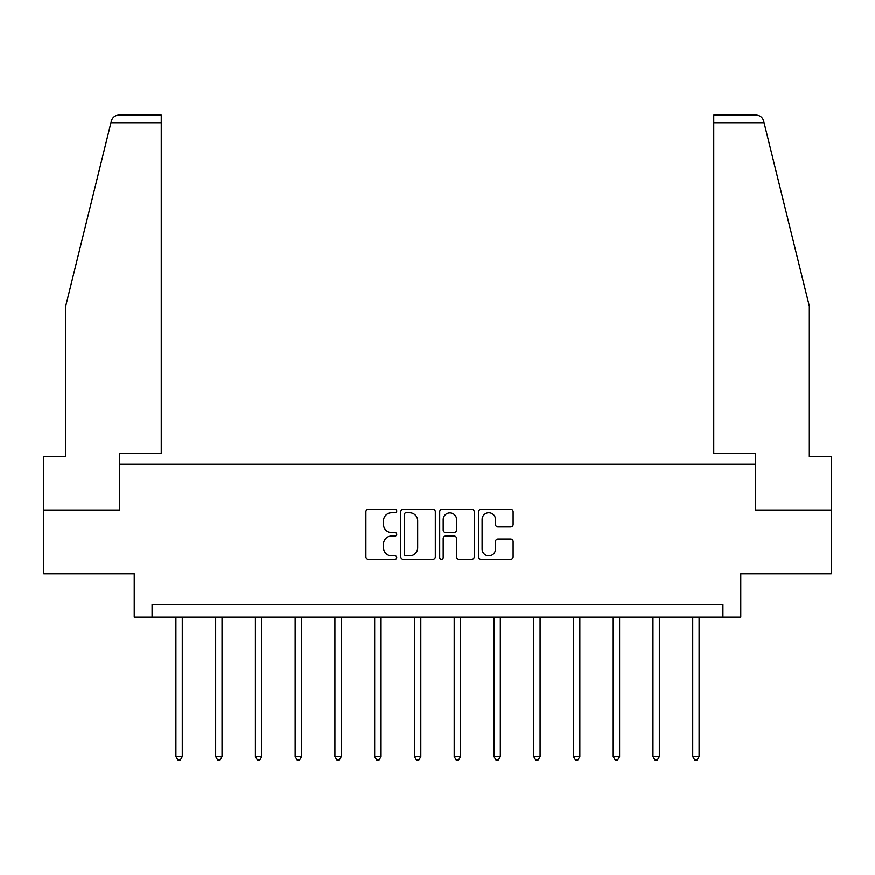 <?xml version="1.0" encoding="UTF-8"?>
<svg xmlns="http://www.w3.org/2000/svg" width="875" height="875" viewBox="0 0 875 875"><rect width="100%" height="100%" fill="white"/><g stroke="black" fill="none" stroke-linecap="round" stroke-linejoin="round"><path stroke-width="1.31" d="M396.725 511.055A1.75 1.75 0 0 0 394.975 509.305L368.397 509.305A2.505 2.505 0 0 0 365.892 511.809L365.892 556.828A2.505 2.505 0 0 0 368.397 559.333L394.975 559.333A1.75 1.75 0 0 0 396.725 557.583A1.75 1.75 0 0 0 394.975 555.833L391.53 555.833A8.006 8.006 0 0 1 383.523 547.827L383.523 544.075A8.006 8.006 0 0 1 391.53 536.069L394.975 536.069A1.75 1.75 0 0 0 396.725 534.319A1.75 1.75 0 0 0 394.975 532.569L391.53 532.569A8.006 8.006 0 0 1 383.523 524.562L383.523 520.811A8.006 8.006 0 0 1 391.53 512.805L394.975 512.805A1.75 1.75 0 0 0 396.725 511.055M510.606 526.936A2.505 2.505 0 0 0 513.111 524.442L513.111 511.809A2.505 2.505 0 0 0 510.606 509.305L481.086 509.305A2.505 2.505 0 0 0 478.592 511.809L478.592 556.828A2.505 2.505 0 0 0 481.086 559.333L510.606 559.333A2.505 2.505 0 0 0 513.111 556.828L513.111 541.57A2.505 2.505 0 0 0 510.606 539.077L497.973 539.077A2.505 2.505 0 0 0 495.469 541.57L495.469 549.139A6.694 6.694 0 0 1 488.786 555.833A6.694 6.694 0 0 1 482.092 549.139L482.092 519.498A6.694 6.694 0 0 1 488.786 512.805A6.694 6.694 0 0 1 495.469 519.498L495.469 524.442A2.505 2.505 0 0 0 497.973 526.936L510.606 526.936M722.936 617.148L740.775 617.148L740.775 573.825L831.25 573.825L831.25 510.103L755.3 510.103L755.3 464.231L119.7 464.231L119.7 510.103L43.75 510.103L43.75 573.825L134.225 573.825L134.225 617.148L722.936 617.148L722.936 604.406L152.064 604.406L152.064 617.148M435.312 511.809A2.505 2.505 0 0 0 432.808 509.305L403.288 509.305A2.505 2.505 0 0 0 400.794 511.809L400.794 556.828A2.505 2.505 0 0 0 403.288 559.333L432.808 559.333A2.505 2.505 0 0 0 435.312 556.828L435.312 511.809M442.192 509.305L471.712 509.305A2.505 2.505 0 0 1 474.206 511.809L474.206 556.828A2.505 2.505 0 0 1 471.712 559.333L459.08 559.333A2.505 2.505 0 0 1 456.575 556.828L456.575 538.573A2.505 2.505 0 0 0 454.07 536.069L445.692 536.069A2.505 2.505 0 0 0 443.188 538.573L443.188 557.583A1.75 1.75 0 0 1 441.438 559.333A1.75 1.75 0 0 1 439.688 557.583L439.688 511.809A2.505 2.505 0 0 1 442.192 509.305M406.044 512.805A1.75 1.75 0 0 0 404.294 514.555L404.294 554.083A1.75 1.75 0 0 0 406.044 555.833L409.675 555.833A8.006 8.006 0 0 0 417.67 547.827L417.67 520.811A8.006 8.006 0 0 0 409.675 512.805L406.044 512.805M456.575 519.619A6.694 6.694 0 0 0 449.881 512.936A6.694 6.694 0 0 0 443.188 519.619L443.188 530.064A2.505 2.505 0 0 0 445.692 532.569L454.07 532.569A2.505 2.505 0 0 0 456.575 530.064L456.575 519.619M175.897 617.148L175.897 756.602L182.262 756.602L182.262 617.148M182.262 756.602L180.348 759.916L177.8 759.916L175.897 756.602M110.928 122.73L111.377 120.903C112.088 118.836 112.088 118.836 111.377 120.903C112.088 118.836 112.088 118.836 111.377 120.903C112.536 117.283 115.019 115.347 118.803 115.084L161.241 115.084L161.241 122.73L110.928 122.73L65.669 306.228L65.669 456.586L43.75 456.586L43.75 510.103M119.438 510.103L119.438 453.272L161.241 453.272L161.241 122.73M831.25 510.103L831.25 456.586L809.331 456.586L809.331 306.228L763.623 120.903C762.913 118.836 762.913 118.836 763.623 120.903C762.913 118.836 762.913 118.836 763.623 120.903C762.464 117.283 759.981 115.347 756.197 115.084L713.759 115.084L756.197 115.084M755.562 510.103L755.562 453.272L713.759 453.272L713.759 115.084M215.655 617.148L215.655 756.602L222.02 756.602L222.02 617.148M222.02 756.602L220.106 759.916L217.558 759.916L215.655 756.602M255.402 617.148L255.402 756.602L261.778 756.602L261.778 617.148M261.778 756.602L259.864 759.916L257.316 759.916L255.402 756.602M295.159 617.148L295.159 756.602L301.536 756.602L301.536 617.148M301.536 756.602L299.622 759.916L297.073 759.916L295.159 756.602M334.917 617.148L334.917 756.602L341.294 756.602L341.294 617.148M341.294 756.602L339.38 759.916L336.831 759.916L334.917 756.602M374.675 617.148L374.675 756.602L381.052 756.602L381.052 617.148M381.052 756.602L379.137 759.916L376.589 759.916L374.675 756.602M414.433 617.148L414.433 756.602L420.809 756.602L420.809 617.148M420.809 756.602L418.895 759.916L416.347 759.916L414.433 756.602M454.191 617.148L454.191 756.602L460.567 756.602L460.567 617.148M460.567 756.602L458.653 759.916L456.105 759.916L454.191 756.602M493.948 617.148L493.948 756.602L500.325 756.602L500.325 617.148M500.325 756.602L498.411 759.916L495.863 759.916L493.948 756.602M533.706 617.148L533.706 756.602L540.083 756.602L540.083 617.148M540.083 756.602L538.169 759.916L535.62 759.916L533.706 756.602M573.464 617.148L573.464 756.602L579.841 756.602L579.841 617.148M579.841 756.602L577.927 759.916L575.378 759.916L573.464 756.602M613.222 617.148L613.222 756.602L619.598 756.602L619.598 617.148M619.598 756.602L617.684 759.916L615.136 759.916L613.222 756.602M652.98 617.148L652.98 756.602L659.345 756.602L659.345 617.148M659.345 756.602L657.442 759.916L654.894 759.916L652.98 756.602M692.738 617.148L692.738 756.602L699.103 756.602L699.103 617.148M699.103 756.602L697.2 759.916L694.652 759.916L692.738 756.602M764.072 122.73L713.759 122.73"/></g></svg>
